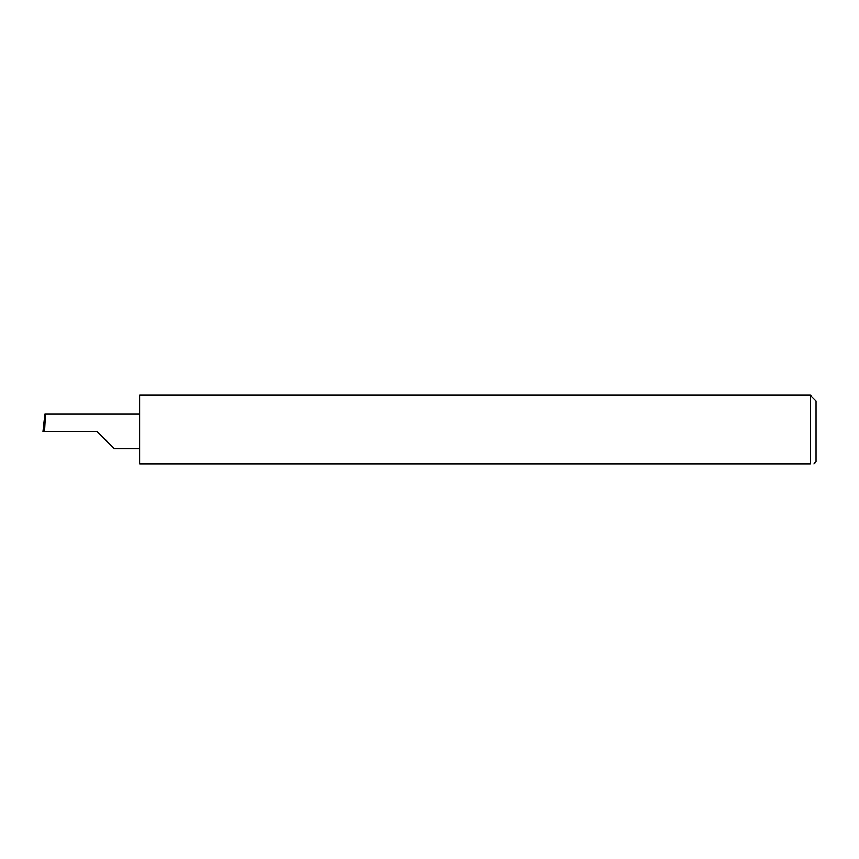 <?xml version="1.0" encoding="UTF-8"?>
<svg xmlns="http://www.w3.org/2000/svg" width="859" height="859" viewBox="0 0 859 859"><rect width="100%" height="100%" fill="white"/><g stroke="black" fill="none" stroke-linecap="round" stroke-linejoin="round"><path stroke-width="1.29" d="M97.067 431.433L114.44 448.806L97.067 431.433L114.44 448.806L97.067 431.433L44.571 431.433L45.484 414.059L44.883 414.059L42.95 431.433L44.571 431.433M810.252 395.194L139.588 395.194L139.588 463.806L810.252 463.806C815.309 463.806 815.309 463.806 810.252 463.806L810.252 395.194L816.05 400.992L816.05 461.874L813.935 463.806M139.588 414.059L45.484 414.059M114.44 448.806L139.588 448.806"/></g></svg>
